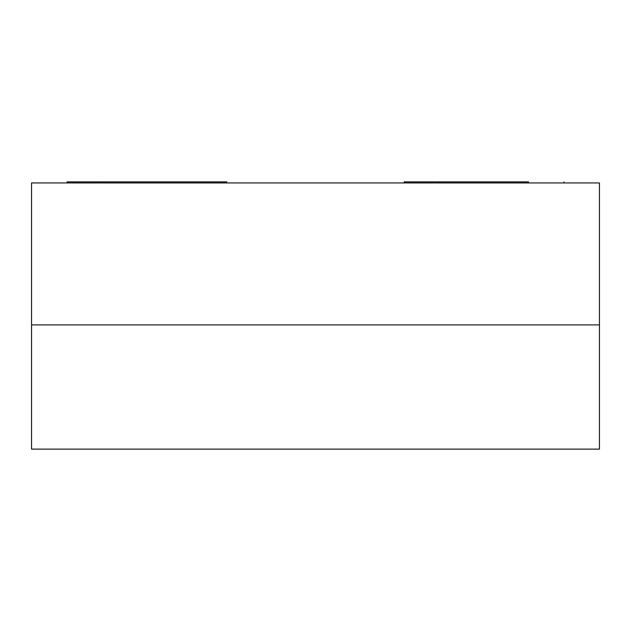 <?xml version="1.0" encoding="UTF-8"?>
<svg xmlns="http://www.w3.org/2000/svg" width="631" height="631" viewBox="0 0 631 631"><rect width="100%" height="100%" fill="white"/><g stroke="black" fill="none" stroke-linecap="round" stroke-linejoin="round"><path stroke-width="0.95" d="M31.55 324.91L31.55 449.13L31.55 324.91L599.45 324.91L599.45 449.13L599.45 324.91L31.55 324.91L31.55 182.935L599.45 182.935L599.45 324.91L599.45 182.935L31.55 182.935L31.55 324.91L599.45 324.91L31.55 324.91M599.45 449.13L31.55 449.13L599.45 449.13M226.766 182.935L226.766 181.87L226.766 182.935M67.044 181.87L67.044 182.935L67.044 181.87L226.766 181.87L67.044 181.87M102.537 182.935L102.537 181.87L102.537 182.935M528.462 181.87L528.462 182.935L528.462 181.87L439.728 181.87L439.728 182.935L439.728 181.87L528.462 181.87M563.956 182.935L563.956 181.87L563.956 182.935M404.234 181.87L404.234 182.935L404.234 181.87L439.728 181.87L404.234 181.87"/></g></svg>
